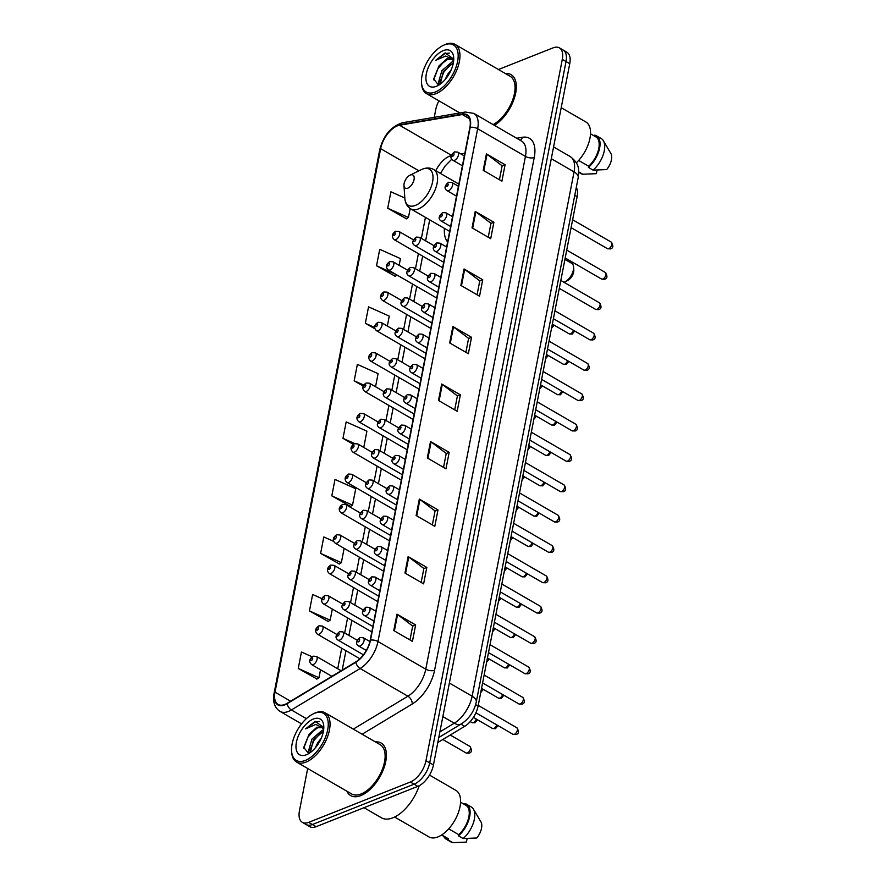 <?xml version="1.0" encoding="UTF-8"?>
<svg xmlns="http://www.w3.org/2000/svg" width="887" height="887" viewBox="0 0 887 887"><rect width="100%" height="100%" fill="white"/><g stroke="black" fill="none" stroke-linecap="round" stroke-linejoin="round"><path stroke-width="1.33" d="M444.409 228.369A33.529 17.518 -59.9 0 0 447.613 241.963M576.295 187.379A18.982 9.912 120.1 0 1 577.104 196.726L478.104 706.063A18.982 9.912 120.1 0 1 464.699 726.32L437.801 742.53M307.678 768.497L299.451 810.851A18.982 9.912 -59.9 0 0 302.345 822.349L309.807 826.673A18.982 9.912 -59.9 0 0 316.127 826.684L417.844 786.348A18.982 9.912 -59.9 0 0 433.444 764.993L569.753 63.698A18.982 9.912 -59.9 0 0 566.86 52.2L563.134 50.038A18.982 9.912 -59.9 0 1 566.028 61.536A18.982 9.912 -59.9 0 0 563.134 50.038L559.398 47.876A18.982 9.912 -59.9 0 0 553.078 47.854L498.45 69.519M302.345 822.349A18.982 9.912 -59.9 0 0 308.654 822.36L410.371 782.024L414.107 784.186A18.982 9.912 -59.9 0 0 429.707 762.831L566.028 61.536L429.707 762.831A18.982 9.912 -59.9 0 1 414.107 784.186L312.39 824.522L414.107 784.186L417.844 786.348M306.082 824.511A18.982 9.912 -59.9 0 0 312.39 824.522A18.982 9.912 -59.9 0 1 306.082 824.511M360.798 795.617A30.358 15.866 -59.9 0 0 383.439 769.362A30.358 15.866 -59.9 0 0 381.122 743.04A30.358 15.866 -59.9 0 0 375.389 741.92A30.358 15.866 -59.9 0 1 381.122 743.04A30.358 15.866 -59.9 0 1 383.439 769.362A30.358 15.866 -59.9 0 1 360.798 795.617A30.358 15.866 -59.9 0 1 350.687 795.595A30.358 15.866 -59.9 0 0 360.798 795.617M494.403 125.333A30.358 15.866 -59.9 0 0 514.26 98.446A30.358 15.866 -59.9 0 0 511.045 74.63A30.358 15.866 -59.9 0 0 505.324 73.499A30.358 15.866 -59.9 0 1 511.045 74.63A30.358 15.866 -59.9 0 1 514.26 98.446A30.358 15.866 -59.9 0 1 494.403 125.333M284.827 704.455A20.246 10.577 120.1 0 1 278.086 704.433A20.246 10.577 120.1 0 1 275.003 692.17L380.645 148.672A20.246 10.577 120.1 0 1 399.538 125.244L462.293 114.523A20.246 10.577 120.1 0 1 466.784 115.188A20.246 10.577 120.1 0 1 469.866 127.462L370.189 640.237A20.246 10.577 120.1 0 1 355.909 661.835L287.177 703.28A20.246 10.577 120.1 0 1 284.827 704.455M284.738 704.888A20.745 10.844 -59.9 0 0 287.144 703.679L355.875 662.245A20.745 10.844 -59.9 0 0 370.522 640.104L470.199 127.329A20.745 10.844 -59.9 0 0 462.437 114.068L399.671 124.79A20.745 10.844 -59.9 0 0 380.323 148.794L274.671 692.303A20.745 10.844 -59.9 0 0 284.738 704.888M404.816 198.012L390.912 191.792L387.719 208.234L406.434 218.779M399.139 265.324L400.447 258.594L379.725 249.325L376.531 265.756L395.247 276.312M312.047 656.757L301.447 652.012L298.254 668.454L316.969 679.01M321.914 598.636L312.634 594.49L309.441 610.921L328.157 621.477M333.634 541.347L323.81 536.957L320.617 553.399L339.344 563.955M331.805 495.866L352.527 505.135L355.72 488.704L334.998 479.435L331.805 495.866L350.52 506.422M346.861 791.182A30.358 15.866 -59.9 0 0 350.687 795.595A30.358 15.866 -59.9 0 1 346.861 791.182M438.932 100.841A18.982 9.912 -59.9 0 0 435.761 109.556L434.253 117.328M410.371 782.024A18.982 9.912 -59.9 0 0 425.971 760.669L562.291 59.374A18.982 9.912 -59.9 0 0 559.398 47.876M464.056 268.961L482.728 279.782L479.534 296.214L460.863 285.403L464.056 268.961A5.056 2.384 -169 0 1 464.655 269.36L461.473 285.758M475.244 211.439L493.904 222.249L490.711 238.681L472.039 227.87L475.244 211.439A5.056 2.384 -169 0 1 475.842 211.838L472.649 228.225M486.42 153.906L505.091 164.727L501.898 181.159L483.227 170.348L486.42 153.906A5.056 2.384 -169 0 1 487.018 154.305L483.836 170.692M430.505 441.549L449.177 452.359L445.984 468.802L427.312 457.98L430.505 441.549A5.056 2.384 -169 0 1 431.104 441.948L427.922 458.335M419.329 499.082L438.001 509.892L434.796 526.324L416.136 515.513L419.329 499.082A5.056 2.384 -169 0 1 419.928 499.47L416.735 515.868M408.142 556.604L426.813 567.414L423.62 583.857L404.949 573.046L408.142 556.604A5.056 2.384 -169 0 1 408.741 557.003L405.559 573.39M396.966 614.137L415.637 624.947L412.433 641.379L393.773 630.568L396.966 614.137A5.056 2.384 -169 0 1 397.564 614.525L394.371 630.923M452.869 326.494L471.54 337.304L468.347 353.747L449.676 342.925L452.869 326.494A5.056 2.384 -169 0 1 453.468 326.893L450.286 343.28M441.693 384.016L460.364 394.837L457.171 411.269L438.5 400.458L441.693 384.016A5.056 2.384 -169 0 1 442.291 384.415L439.109 400.813M387.342 326.028L389.271 316.116L368.548 306.847L365.344 323.289L374.913 328.822M375.545 386.732L378.084 373.649L357.361 364.38L354.168 380.811L363.249 386.078M363.748 447.436L366.908 431.171L346.185 421.902L342.981 438.344L353.303 444.32M460.364 394.837L457.393 396.012M454.709 409.849L457.415 395.912L442.291 384.415M471.54 337.304L468.58 338.479M465.886 352.316L468.602 338.379L453.468 326.893M415.637 624.947L412.666 626.122M409.982 639.959L412.688 626.022L397.564 614.525M426.813 567.414L423.853 568.589M421.159 582.426L423.864 568.489L408.741 557.003M438.001 509.892L435.029 511.067M432.346 524.904L435.051 510.967L419.928 499.47M449.177 452.359L446.216 453.534M443.522 467.371L446.239 453.434L431.104 441.948M505.091 164.727L502.131 165.902M499.436 179.739L502.142 165.802L487.018 154.305M493.904 222.249L490.943 223.424M488.249 237.261L490.966 223.324L475.842 211.838M482.728 279.782L479.756 280.957M477.073 294.794L479.778 280.857L464.655 269.36M342.981 438.344L354.722 443.589M352.527 505.135L350.287 506.577M320.617 553.399L341.351 562.668L339.1 564.099M344.134 548.354L341.351 562.668M309.441 610.921L330.164 620.19L327.924 621.632M332.326 609.059L330.164 620.19M298.254 668.454L318.976 677.723L316.737 679.154M320.529 669.763L318.976 677.723M354.168 380.811L363.759 385.102M365.344 323.289L374.647 327.447M376.531 265.756L396.001 274.471M397.121 275.114L395.014 276.467M387.719 208.234L408.441 217.503L406.202 218.934M410.182 208.523L408.441 217.503M314.475 713.325A27.198 14.214 -59.9 0 0 313.133 713.913A27.198 14.214 -59.9 0 0 291.59 751.123A27.198 14.214 -59.9 0 0 305.316 760.436A27.198 14.214 -59.9 0 0 327.68 729.835A27.198 14.214 -59.9 0 0 314.475 713.325M291.59 751.123L291.668 752.32A28.462 14.868 -59.9 0 0 296.568 762.055A28.462 14.868 -59.9 0 0 306.037 762.077A28.462 14.868 -59.9 0 0 327.27 737.463A28.462 14.868 -59.9 0 0 325.097 712.793A28.462 14.868 -59.9 0 0 315.628 712.771A28.462 14.868 -59.9 0 0 314.22 713.392L313.133 713.913M296.568 762.055L351.64 793.954A28.462 14.868 -59.9 0 0 361.109 793.976A28.462 14.868 -59.9 0 0 382.341 769.362A28.462 14.868 -59.9 0 0 380.168 744.681L325.097 712.793M364.014 807.691L381.454 817.803A34.161 17.851 -59.9 0 0 392.83 817.825A34.161 17.851 -59.9 0 0 419.229 785.705M394.626 817.027L428.975 836.918A26.887 14.048 -59.9 0 0 437.923 836.929A26.887 14.048 -59.9 0 0 457.969 813.689A26.887 14.048 -59.9 0 0 455.918 790.384L429.496 775.083M309.574 753.063L308.554 750.89L311.947 739.082L322.236 730.245L323.644 729.923M323.711 729.325L321.726 727.207M323.822 727.54L315.195 721.319L305.627 728.837L315.761 724.446L322.38 727.684L316.969 727.196L309.086 734.27L317.79 727.673L322.336 727.639M315.24 747.929L317.879 742.508L321.271 738.217M310.273 752.586L313.433 739.935L323.445 731.198M306.425 754.748A20.623 10.777 -59.9 0 0 307.445 754.294A20.623 10.777 -59.9 0 0 323.777 726.087A20.623 10.777 -59.9 0 0 313.366 719.013A20.623 10.777 -59.9 0 0 296.413 742.231A20.623 10.777 -59.9 0 0 306.425 754.748M309.086 734.27L303.742 747.386L308.432 753.274M448.711 828.857L458.712 834.645A18.982 9.912 -59.9 0 0 468.569 818.124A18.982 9.912 -59.9 0 0 465.963 805.341L460.564 802.214M458.712 834.645L458.479 835.842L463.147 838.548L476.762 837.993A12.651 6.608 -59.9 0 0 480.954 821.927L473.436 809.155A20.246 10.577 -59.9 0 0 471.263 806.948L466.595 804.243A20.246 10.577 -59.9 0 0 464.755 803.567L464.566 804.531M463.147 838.548A20.246 10.577 -59.9 0 0 473.436 809.155M458.479 835.842A20.246 10.577 -59.9 0 0 469.312 818.136A20.246 10.577 -59.9 0 0 466.595 804.243M441.549 835.055L446.937 838.182A18.982 9.912 -59.9 0 0 448.378 838.747L441.759 834.922M443.755 836.33A20.246 10.577 -59.9 0 0 446.305 839.279L450.973 841.974A20.246 10.577 -59.9 0 0 452.813 842.65L466.418 842.096L467.116 838.492M452.813 842.65L448.146 839.945L448.378 838.747M446.305 839.279A20.246 10.577 -59.9 0 0 448.146 839.945M305.627 728.837L315.184 721.974L319.564 721.497M303.764 748.229L308 737.097L314.974 728.959M309.885 750.457L313.931 740.534L320.906 732.396M563.877 282.221A10.755 5.621 -59.9 0 0 564.553 281.999A10.755 5.621 -59.9 0 0 565.086 281.756A10.755 5.621 -59.9 0 0 573.601 267.054A10.755 5.621 -59.9 0 0 571.749 263.372L564.919 259.414M410.359 175.016A7.595 3.969 -59.9 0 0 409.982 175.182A7.595 3.969 -59.9 0 0 403.962 185.56A7.595 3.969 -59.9 0 0 407.798 188.166A7.595 3.969 -59.9 0 0 414.041 179.617A7.595 3.969 -59.9 0 0 410.359 175.016M567.414 280.602A7.595 3.969 -59.9 0 0 567.791 280.436A7.595 3.969 -59.9 0 0 573.811 270.058L573.601 267.054M444.409 44.904A27.198 14.214 -59.9 0 0 443.056 45.503A27.198 14.214 -59.9 0 0 421.513 82.702A27.198 14.214 -59.9 0 0 435.251 92.026A27.198 14.214 -59.9 0 0 457.603 61.414A27.198 14.214 -59.9 0 0 444.409 44.904M421.513 82.702L421.602 83.899A28.462 14.868 -59.9 0 0 426.492 93.634A28.462 14.868 -59.9 0 0 435.972 93.656A28.462 14.868 -59.9 0 0 457.193 69.042A28.462 14.868 -59.9 0 0 455.02 44.372A28.462 14.868 -59.9 0 0 445.551 44.35A28.462 14.868 -59.9 0 0 444.143 44.971L443.056 45.503M439.497 84.653L438.477 82.469L441.881 70.661L452.159 61.824L453.567 61.502M453.634 60.904L451.66 58.797M453.745 59.13L445.119 52.91L435.561 60.416L445.684 56.025L452.303 59.263L446.904 58.786L439.01 65.86L447.713 59.252L452.259 59.218M445.163 79.52L447.802 74.098L451.206 69.796M440.196 84.165L443.356 71.514L453.368 62.777M436.349 86.327A20.623 10.777 -59.9 0 0 437.369 85.873A20.623 10.777 -59.9 0 0 453.712 57.666A20.623 10.777 -59.9 0 0 443.3 50.603A20.623 10.777 -59.9 0 0 426.348 73.809A20.623 10.777 -59.9 0 0 436.349 86.327M439.01 65.86L433.676 78.965L438.355 84.853M578.634 160.436L588.646 166.235A18.982 9.912 -59.9 0 0 598.492 149.703A18.982 9.912 -59.9 0 0 595.887 136.92L590.498 133.793M588.646 166.235L588.414 167.432L593.081 170.127L606.686 169.572A12.651 6.608 -59.9 0 0 610.877 153.506L603.36 140.745A20.246 10.577 -59.9 0 0 601.186 138.527L596.519 135.822A20.246 10.577 -59.9 0 0 594.678 135.146L594.501 136.11M593.081 170.127A20.246 10.577 -59.9 0 0 603.36 140.745M588.414 167.432A20.246 10.577 -59.9 0 0 599.246 149.715A20.246 10.577 -59.9 0 0 596.519 135.822M576.317 162.82A26.887 14.048 -59.9 0 0 585.852 121.962L561.205 107.693M493.117 124.59A28.462 14.868 -59.9 0 0 512.797 99.521A28.462 14.868 -59.9 0 0 510.103 76.271L455.02 44.372M578.701 172.289L580.896 173.564A20.246 10.577 -59.9 0 0 582.737 174.229L596.352 173.675L597.051 170.071M582.737 174.229L578.69 171.89M435.561 60.416L445.119 53.553L449.487 53.076M433.688 79.808L437.934 68.676L444.897 60.549M439.819 82.047L443.855 72.113L450.829 63.975M460.952 724.147L464.699 726.32M475.62 704.633L478.104 706.063M574.743 195.351L577.104 196.726M433.444 764.993L425.971 760.669M316.127 826.684L308.654 822.36M569.753 63.698L562.291 59.374M439.874 731.897L454.277 723.215L442.846 716.596M476.286 701.905A12.651 5.954 -169 0 0 472.139 696.217L574.055 171.89A25.302 13.216 -59.9 0 0 570.197 156.555C580.519 164.55 578.668 170.271 578.202 177.588L476.286 701.905C474.179 711.33 469.245 718.647 461.462 723.836A12.651 7.828 -121.1 0 1 454.277 723.215A25.302 13.216 -59.9 0 0 472.139 696.217L449.365 683.034M578.202 177.588A12.651 5.954 -169 0 0 574.055 171.89L551.293 158.706M451.306 155.613A20.246 10.577 -59.9 0 0 449.565 156.156A20.246 10.577 -59.9 0 0 435.761 170.725M275.003 692.17L290.603 701.207M470.199 127.329A6.331 2.971 11 0 1 477.661 128.737L377.984 641.523A25.302 13.216 120.1 0 1 360.122 668.521L291.391 709.955A25.302 13.216 120.1 0 1 288.452 711.429A25.302 13.216 120.1 0 1 280.037 711.407L301.569 723.881M287.144 703.679A6.331 3.914 -121.1 0 0 291.391 709.955L306.392 718.647M355.875 662.245A6.331 3.914 -121.1 0 0 360.122 668.521L407.909 696.206A25.302 13.216 -59.9 0 0 425.771 669.197L377.984 641.523A6.331 2.971 -169 0 0 370.522 640.104M473.802 113.403A25.302 13.216 120.1 0 1 477.661 128.737L525.448 156.422A25.302 13.216 -59.9 0 0 521.589 141.088L473.802 113.403L465.353 112.028L402.598 122.739C391.145 126.331 383.528 135.323 379.747 149.726L274.105 693.224A6.331 2.971 11 0 1 274.671 692.303M462.437 114.068A6.331 4.945 -99.7 0 1 465.353 112.028M399.671 124.79A6.331 4.945 -99.7 0 1 402.598 122.739M380.323 148.794A6.331 2.971 -169 0 0 379.747 149.726M516.711 138.25L522.41 137.285A31.633 16.52 120.1 0 1 534.251 157.487L434.575 670.262A31.633 16.52 120.1 0 1 412.244 704.012L362.129 734.236M353.303 729.125L407.909 696.206A6.331 3.914 58.9 0 1 412.244 704.012M434.575 670.262A6.331 2.971 -169 0 1 425.771 669.197L525.448 156.422A6.331 2.971 -169 0 0 534.251 157.487M520.214 140.279A6.331 4.945 80.3 0 0 522.41 137.285M462.293 114.523L469.589 118.758M399.538 125.244L451.405 155.28M464.843 153.296L460.93 153.961M380.645 148.672L418.919 170.825M425.45 217.382L421.369 238.392M418.398 253.671L415.471 268.739M412.499 284.017L409.572 299.096M406.601 314.375L403.663 329.454M400.702 344.721L397.764 359.8M394.793 375.079L391.866 390.158M388.894 405.437L385.967 420.505M382.996 435.783L380.068 450.862M377.097 466.141L374.17 481.209M371.198 496.487L368.271 511.566M365.3 526.845L362.362 541.924M359.401 557.191L356.463 572.27M353.503 587.549L350.565 602.628M347.593 617.895L344.666 632.974M341.695 648.253L337.714 668.754M422.434 169.162A20.922 10.932 -59.9 0 0 421.403 169.617L422.644 169.073C426.658 167.521 430.306 167.654 433.621 169.484A22.774 11.897 -59.9 0 1 435.362 189.23A22.774 11.897 -59.9 0 1 418.376 208.922A22.774 11.897 -59.9 0 1 410.803 208.9C407.2 206.682 405.204 203.134 404.827 198.233A20.922 10.932 -59.9 0 0 415.393 205.407A20.922 10.932 -59.9 0 0 432.59 181.857A20.922 10.932 -59.9 0 0 422.434 169.162M467.36 752.974A3.792 1.985 -59.9 0 0 470.188 749.692A3.792 1.985 -59.9 0 0 469.899 746.399C472.217 750.147 471.939 752.398 469.057 753.174L466.096 752.974A3.792 1.985 -59.9 0 0 467.36 752.974M341.14 670.738L316.36 656.38A4.745 2.484 120.1 0 1 316.714 660.493A4.745 2.484 120.1 0 1 313.178 664.596A4.745 2.484 120.1 0 1 311.603 664.596L331.871 676.326M311.381 660.505A1.586 0.832 -59.9 0 0 312.679 658.731A1.586 0.832 -59.9 0 0 311.914 657.766A1.586 0.832 -59.9 0 0 310.616 659.54A1.586 0.832 -59.9 0 0 311.381 660.505M477.428 719.734L474.955 722.827L471.995 722.617A3.792 1.985 -59.9 0 0 473.259 722.617A3.792 1.985 -59.9 0 0 476.197 719.024M336.738 634.416L322.258 626.034A4.745 2.484 120.1 0 1 322.613 630.136A4.745 2.484 120.1 0 1 319.076 634.238A4.745 2.484 120.1 0 1 317.502 634.238L359.878 658.775M317.28 630.147A1.586 0.832 -59.9 0 0 318.577 628.373A1.586 0.832 -59.9 0 0 317.812 627.408A1.586 0.832 -59.9 0 0 316.515 629.193A1.586 0.832 -59.9 0 0 317.28 630.147M481.109 690.607A3.792 1.985 -59.9 0 0 482.107 688.667M342.637 604.069L328.157 595.676A4.745 2.484 120.1 0 1 328.523 599.789A4.745 2.484 120.1 0 1 324.975 603.892A4.745 2.484 120.1 0 1 323.4 603.892L371.808 631.921M323.178 599.8A1.586 0.832 -59.9 0 0 324.476 598.015A1.586 0.832 -59.9 0 0 323.711 597.062A1.586 0.832 -59.9 0 0 322.413 598.836A1.586 0.832 -59.9 0 0 323.178 599.8M487.007 660.25A3.792 1.985 -59.9 0 0 488.005 658.32M348.536 573.712L334.055 565.318A4.745 2.484 120.1 0 1 334.421 569.432A4.745 2.484 120.1 0 1 330.884 573.534A4.745 2.484 120.1 0 1 329.299 573.534L377.707 601.574M329.077 569.443A1.586 0.832 -59.9 0 0 330.374 567.669A1.586 0.832 -59.9 0 0 329.609 566.704A1.586 0.832 -59.9 0 0 328.312 568.489A1.586 0.832 -59.9 0 0 329.077 569.443M492.906 629.892A3.792 1.985 -59.9 0 0 493.904 627.963M354.434 543.354L339.954 534.972A4.745 2.484 120.1 0 1 340.32 539.085A4.745 2.484 120.1 0 1 336.783 543.188A4.745 2.484 120.1 0 1 335.197 543.177L383.605 571.217M334.976 539.096A1.586 0.832 -59.9 0 0 336.273 537.311A1.586 0.832 -59.9 0 0 335.508 536.358A1.586 0.832 -59.9 0 0 334.211 538.132A1.586 0.832 -59.9 0 0 334.976 539.096M498.804 599.545A3.792 1.985 -59.9 0 0 499.802 597.616M360.344 513.008L345.852 504.614A4.745 2.484 120.1 0 1 346.218 508.728A4.745 2.484 120.1 0 1 342.681 512.83A4.745 2.484 120.1 0 1 341.096 512.83L389.515 540.859M340.874 508.739A1.586 0.832 -59.9 0 0 342.182 506.965A1.586 0.832 -59.9 0 0 341.406 506A1.586 0.832 -59.9 0 0 340.109 507.785A1.586 0.832 -59.9 0 0 340.874 508.739M504.703 569.188A3.792 1.985 -59.9 0 0 505.701 567.259M366.242 482.65L351.751 474.268A4.745 2.484 120.1 0 1 352.117 478.381A4.745 2.484 120.1 0 1 348.58 482.484A4.745 2.484 120.1 0 1 347.005 482.473L395.414 510.513M346.773 478.392A1.586 0.832 -59.9 0 0 348.081 476.607A1.586 0.832 -59.9 0 0 347.316 475.654A1.586 0.832 -59.9 0 0 346.008 477.428A1.586 0.832 -59.9 0 0 346.773 478.392M510.602 538.841A3.792 1.985 -59.9 0 0 511.599 536.901M372.141 452.303L357.661 443.91A4.745 2.484 120.1 0 1 358.015 448.024A4.745 2.484 120.1 0 1 354.478 452.126A4.745 2.484 120.1 0 1 352.904 452.126L401.312 480.155M352.682 448.035A1.586 0.832 -59.9 0 0 353.98 446.261A1.586 0.832 -59.9 0 0 353.214 445.296A1.586 0.832 -59.9 0 0 351.906 447.081A1.586 0.832 -59.9 0 0 352.682 448.035M516.511 508.484A3.792 1.985 -59.9 0 0 517.498 506.555M378.039 421.946L363.559 413.564A4.745 2.484 120.1 0 1 363.914 417.666A4.745 2.484 120.1 0 1 360.377 421.768A4.745 2.484 120.1 0 1 358.803 421.768L407.211 449.809M358.581 417.688A1.586 0.832 -59.9 0 0 359.878 415.903A1.586 0.832 -59.9 0 0 359.113 414.939A1.586 0.832 -59.9 0 0 357.816 416.724A1.586 0.832 -59.9 0 0 358.581 417.688M522.41 478.137A3.792 1.985 -59.9 0 0 523.397 476.197M383.938 391.599L369.458 383.206A4.745 2.484 120.1 0 1 369.812 387.32A4.745 2.484 120.1 0 1 366.276 391.422A4.745 2.484 120.1 0 1 364.701 391.422L413.109 419.451M364.479 387.331A1.586 0.832 -59.9 0 0 365.777 385.546A1.586 0.832 -59.9 0 0 365.012 384.592A1.586 0.832 -59.9 0 0 363.714 386.366A1.586 0.832 -59.9 0 0 364.479 387.331M528.308 447.78A3.792 1.985 -59.9 0 0 529.306 445.851M389.837 361.242L375.356 352.849A4.745 2.484 120.1 0 1 375.722 356.962A4.745 2.484 120.1 0 1 372.174 361.064A4.745 2.484 120.1 0 1 370.6 361.064L419.008 389.105M370.378 356.973A1.586 0.832 -59.9 0 0 371.675 355.199A1.586 0.832 -59.9 0 0 370.91 354.235A1.586 0.832 -59.9 0 0 369.613 356.02A1.586 0.832 -59.9 0 0 370.378 356.973M534.207 417.422A3.792 1.985 -59.9 0 0 535.205 415.493M395.735 330.884L381.255 322.502A4.745 2.484 120.1 0 1 381.621 326.616A4.745 2.484 120.1 0 1 378.084 330.718A4.745 2.484 120.1 0 1 376.498 330.707L424.906 358.747M376.276 326.627A1.586 0.832 -59.9 0 0 377.574 324.842A1.586 0.832 -59.9 0 0 376.809 323.888A1.586 0.832 -59.9 0 0 375.511 325.662A1.586 0.832 -59.9 0 0 376.276 326.627M540.105 387.076A3.792 1.985 -59.9 0 0 541.103 385.146M401.634 300.538L387.153 292.145A4.745 2.484 120.1 0 1 387.519 296.258A4.745 2.484 120.1 0 1 383.982 300.36A4.745 2.484 120.1 0 1 382.397 300.36L430.805 328.401M382.175 296.269A1.586 0.832 -59.9 0 0 383.483 294.495A1.586 0.832 -59.9 0 0 382.707 293.53A1.586 0.832 -59.9 0 0 381.41 295.316A1.586 0.832 -59.9 0 0 382.175 296.269M546.004 356.718A3.792 1.985 -59.9 0 0 547.002 354.789M407.543 270.18L393.052 261.798A4.745 2.484 120.1 0 1 393.418 265.912A4.745 2.484 120.1 0 1 389.881 270.014A4.745 2.484 120.1 0 1 388.295 270.003L436.714 298.043M388.074 265.923A1.586 0.832 -59.9 0 0 389.382 264.138A1.586 0.832 -59.9 0 0 388.606 263.184A1.586 0.832 -59.9 0 0 387.309 264.958A1.586 0.832 -59.9 0 0 388.074 265.923M551.902 326.372A3.792 1.985 -59.9 0 0 552.9 324.442M413.442 239.834L398.95 231.44A4.745 2.484 120.1 0 1 399.316 235.554A4.745 2.484 120.1 0 1 395.779 239.656A4.745 2.484 120.1 0 1 394.205 239.656L442.613 267.686M393.983 235.565A1.586 0.832 -59.9 0 0 395.28 233.791A1.586 0.832 -59.9 0 0 394.515 232.826A1.586 0.832 -59.9 0 0 393.207 234.611A1.586 0.832 -59.9 0 0 393.983 235.565M497.962 725.588L495.489 728.682L492.529 728.482A3.792 1.985 -59.9 0 0 493.793 728.482A3.792 1.985 -59.9 0 0 496.742 724.89M339.61 640.104A4.745 2.484 120.1 0 1 338.036 640.104C334.931 638.019 335.419 635.214 339.51 631.688L342.792 631.888A4.745 2.484 120.1 0 1 343.158 636.001A4.745 2.484 120.1 0 1 339.61 640.104M338.346 633.274A1.586 0.832 -59.9 0 0 337.049 635.059A1.586 0.832 -59.9 0 0 337.814 636.012A1.586 0.832 -59.9 0 0 339.111 634.238A1.586 0.832 -59.9 0 0 338.346 633.274M503.86 695.242L501.388 698.335L498.427 698.124A3.792 1.985 -59.9 0 0 499.691 698.124A3.792 1.985 -59.9 0 0 502.641 694.532M345.52 609.757A4.745 2.484 120.1 0 1 343.934 609.746C340.83 607.673 341.318 604.867 345.409 601.331L348.691 601.541A4.745 2.484 120.1 0 1 349.057 605.655A4.745 2.484 120.1 0 1 345.52 609.757M344.245 602.916A1.586 0.832 -59.9 0 0 342.947 604.701A1.586 0.832 -59.9 0 0 343.712 605.666A1.586 0.832 -59.9 0 0 345.01 603.881A1.586 0.832 -59.9 0 0 344.245 602.916M509.759 664.884L507.297 667.978L504.326 667.778A3.792 1.985 -59.9 0 0 505.59 667.778A3.792 1.985 -59.9 0 0 508.539 664.175M351.418 579.399A4.745 2.484 120.1 0 1 349.833 579.399C346.728 577.315 347.216 574.51 351.319 570.984L354.589 571.184A4.745 2.484 120.1 0 1 354.955 575.297A4.745 2.484 120.1 0 1 351.418 579.399M350.143 572.57A1.586 0.832 -59.9 0 0 348.846 574.344A1.586 0.832 -59.9 0 0 349.611 575.308A1.586 0.832 -59.9 0 0 350.908 573.523A1.586 0.832 -59.9 0 0 350.143 572.57M515.657 634.538L513.196 637.62L510.236 637.42A3.792 1.985 -59.9 0 0 511.489 637.42A3.792 1.985 -59.9 0 0 514.438 633.828M357.317 549.042A4.745 2.484 120.1 0 1 355.731 549.042C352.627 546.969 353.126 544.163 357.217 540.626L360.488 540.837A4.745 2.484 120.1 0 1 360.854 544.94A4.745 2.484 120.1 0 1 357.317 549.042M356.042 542.212A1.586 0.832 -59.9 0 0 354.745 543.997A1.586 0.832 -59.9 0 0 355.51 544.951A1.586 0.832 -59.9 0 0 356.818 543.177A1.586 0.832 -59.9 0 0 356.042 542.212M521.556 604.18L519.095 607.273L516.134 607.074A3.792 1.985 -59.9 0 0 517.398 607.074A3.792 1.985 -59.9 0 0 520.336 603.47M363.215 518.695A4.745 2.484 120.1 0 1 361.641 518.684C358.525 516.611 359.024 513.806 363.116 510.28L366.386 510.48A4.745 2.484 120.1 0 1 366.752 514.593A4.745 2.484 120.1 0 1 363.215 518.695M361.951 511.866A1.586 0.832 -59.9 0 0 360.643 513.64A1.586 0.832 -59.9 0 0 361.408 514.604A1.586 0.832 -59.9 0 0 362.716 512.819A1.586 0.832 -59.9 0 0 361.951 511.866M527.455 573.834L524.993 576.916L522.033 576.716A3.792 1.985 -59.9 0 0 523.297 576.716A3.792 1.985 -59.9 0 0 526.235 573.124M369.114 488.338A4.745 2.484 120.1 0 1 367.54 488.338C364.424 486.253 364.923 483.448 369.014 479.922L372.296 480.122A4.745 2.484 120.1 0 1 372.651 484.235A4.745 2.484 120.1 0 1 369.114 488.338M367.85 481.508A1.586 0.832 -59.9 0 0 366.542 483.293A1.586 0.832 -59.9 0 0 367.318 484.247A1.586 0.832 -59.9 0 0 368.615 482.473A1.586 0.832 -59.9 0 0 367.85 481.508M533.364 543.476L530.892 546.569L527.931 546.359A3.792 1.985 -59.9 0 0 529.195 546.37A3.792 1.985 -59.9 0 0 532.133 542.766M375.013 457.991A4.745 2.484 120.1 0 1 373.438 457.98C370.322 455.907 370.821 453.102 374.913 449.565L378.195 449.776A4.745 2.484 120.1 0 1 378.549 453.889A4.745 2.484 120.1 0 1 375.013 457.991M373.749 451.161A1.586 0.832 -59.9 0 0 372.451 452.935A1.586 0.832 -59.9 0 0 373.216 453.9A1.586 0.832 -59.9 0 0 374.514 452.115A1.586 0.832 -59.9 0 0 373.749 451.161M539.263 513.118L536.79 516.212L533.83 516.012A3.792 1.985 -59.9 0 0 535.094 516.012A3.792 1.985 -59.9 0 0 538.032 512.42M380.911 427.634A4.745 2.484 120.1 0 1 379.337 427.634C376.232 425.549 376.72 422.744 380.811 419.218L384.093 419.418A4.745 2.484 120.1 0 1 384.448 423.531A4.745 2.484 120.1 0 1 380.911 427.634M379.647 420.804A1.586 0.832 -59.9 0 0 378.35 422.589A1.586 0.832 -59.9 0 0 379.115 423.542A1.586 0.832 -59.9 0 0 380.412 421.768A1.586 0.832 -59.9 0 0 379.647 420.804M545.161 482.772L542.689 485.865L539.728 485.655A3.792 1.985 -59.9 0 0 540.992 485.666A3.792 1.985 -59.9 0 0 543.942 482.062M386.81 397.287A4.745 2.484 120.1 0 1 385.235 397.276C382.131 395.203 382.619 392.398 386.71 388.861L389.992 389.071A4.745 2.484 120.1 0 1 390.358 393.185A4.745 2.484 120.1 0 1 386.81 397.287M385.546 390.457A1.586 0.832 -59.9 0 0 384.248 392.231A1.586 0.832 -59.9 0 0 385.013 393.196A1.586 0.832 -59.9 0 0 386.311 391.411A1.586 0.832 -59.9 0 0 385.546 390.457M551.06 452.414L548.587 455.508L545.627 455.308A3.792 1.985 -59.9 0 0 546.891 455.308A3.792 1.985 -59.9 0 0 549.84 451.705M392.719 366.93A4.745 2.484 120.1 0 1 391.134 366.93C388.029 364.845 388.517 362.04 392.608 358.514L395.89 358.714A4.745 2.484 120.1 0 1 396.256 362.827A4.745 2.484 120.1 0 1 392.719 366.93M391.444 360.1A1.586 0.832 -59.9 0 0 390.147 361.874A1.586 0.832 -59.9 0 0 390.912 362.838A1.586 0.832 -59.9 0 0 392.209 361.064A1.586 0.832 -59.9 0 0 391.444 360.1M556.958 422.068L554.497 425.15L551.526 424.951A3.792 1.985 -59.9 0 0 552.789 424.951A3.792 1.985 -59.9 0 0 555.739 421.358M398.618 336.572A4.745 2.484 120.1 0 1 397.032 336.572C393.928 334.499 394.416 331.694 398.518 328.157L401.789 328.367A4.745 2.484 120.1 0 1 402.155 332.47A4.745 2.484 120.1 0 1 398.618 336.572M397.343 329.742A1.586 0.832 -59.9 0 0 396.045 331.527A1.586 0.832 -59.9 0 0 396.811 332.481A1.586 0.832 -59.9 0 0 398.108 330.707A1.586 0.832 -59.9 0 0 397.343 329.742M562.857 391.71L560.396 394.804L557.435 394.604A3.792 1.985 -59.9 0 0 558.699 394.604A3.792 1.985 -59.9 0 0 561.637 391.001M404.516 306.226A4.745 2.484 120.1 0 1 402.931 306.226C399.826 304.141 400.325 301.336 404.417 297.81L407.687 298.01A4.745 2.484 120.1 0 1 408.053 302.123A4.745 2.484 120.1 0 1 404.516 306.226M403.241 299.396A1.586 0.832 -59.9 0 0 401.944 301.17A1.586 0.832 -59.9 0 0 402.709 302.134A1.586 0.832 -59.9 0 0 404.017 300.349A1.586 0.832 -59.9 0 0 403.241 299.396M568.755 361.364L566.294 364.446L563.334 364.247A3.792 1.985 -59.9 0 0 564.598 364.247A3.792 1.985 -59.9 0 0 567.536 360.654M410.415 275.868A4.745 2.484 120.1 0 1 408.84 275.868C405.725 273.784 406.224 270.978 410.315 267.453L413.586 267.652A4.745 2.484 120.1 0 1 413.952 271.766A4.745 2.484 120.1 0 1 410.415 275.868M409.151 269.038A1.586 0.832 -59.9 0 0 407.843 270.823A1.586 0.832 -59.9 0 0 408.619 271.777A1.586 0.832 -59.9 0 0 409.916 270.003A1.586 0.832 -59.9 0 0 409.151 269.038M574.654 331.006L572.193 334.1L569.232 333.889A3.792 1.985 -59.9 0 0 570.496 333.9A3.792 1.985 -59.9 0 0 573.434 330.297M416.313 245.522A4.745 2.484 120.1 0 1 414.739 245.511C411.623 243.437 412.122 240.632 416.214 237.095L419.496 237.306A4.745 2.484 120.1 0 1 419.85 241.419A4.745 2.484 120.1 0 1 416.313 245.522M415.049 238.692A1.586 0.832 -59.9 0 0 413.741 240.466A1.586 0.832 -59.9 0 0 414.517 241.43A1.586 0.832 -59.9 0 0 415.815 239.645A1.586 0.832 -59.9 0 0 415.049 238.692M516.866 727.772C519.194 731.52 518.906 733.771 516.023 734.547L513.063 734.336A3.792 1.985 -59.9 0 0 514.327 734.347A3.792 1.985 -59.9 0 0 517.154 731.065A3.792 1.985 -59.9 0 0 516.866 727.772L478.226 705.398M360.155 645.969A4.745 2.484 120.1 0 1 358.57 645.958C355.465 643.884 355.953 641.079 360.044 637.542L363.326 637.753A4.745 2.484 120.1 0 1 363.692 641.866A4.745 2.484 120.1 0 1 360.155 645.969M358.88 639.139A1.586 0.832 -59.9 0 0 357.583 640.913A1.586 0.832 -59.9 0 0 358.348 641.878A1.586 0.832 -59.9 0 0 359.645 640.092A1.586 0.832 -59.9 0 0 358.88 639.139M522.776 697.415C525.093 701.162 524.816 703.424 521.933 704.189L518.962 703.99A3.792 1.985 -59.9 0 0 520.225 703.99A3.792 1.985 -59.9 0 0 523.064 700.708A3.792 1.985 -59.9 0 0 522.776 697.415L484.136 675.04M366.054 615.611A4.745 2.484 120.1 0 1 364.468 615.611C361.364 613.527 361.852 610.722 365.954 607.196L369.225 607.395A4.745 2.484 120.1 0 1 369.591 611.509A4.745 2.484 120.1 0 1 366.054 615.611M364.779 608.781A1.586 0.832 -59.9 0 0 363.482 610.566A1.586 0.832 -59.9 0 0 364.247 611.52A1.586 0.832 -59.9 0 0 365.544 609.746A1.586 0.832 -59.9 0 0 364.779 608.781M528.674 667.068C530.991 670.805 530.714 673.067 527.832 673.843L524.871 673.632A3.792 1.985 -59.9 0 0 526.124 673.643A3.792 1.985 -59.9 0 0 528.962 670.361A3.792 1.985 -59.9 0 0 528.674 667.068L490.034 644.694M371.952 585.265A4.745 2.484 120.1 0 1 370.367 585.254C367.262 583.18 367.75 580.375 371.853 576.838L375.123 577.049A4.745 2.484 120.1 0 1 375.489 581.162A4.745 2.484 120.1 0 1 371.952 585.265M370.677 578.435A1.586 0.832 -59.9 0 0 369.38 580.209A1.586 0.832 -59.9 0 0 370.145 581.173A1.586 0.832 -59.9 0 0 371.453 579.388A1.586 0.832 -59.9 0 0 370.677 578.435M534.573 636.711C536.89 640.458 536.613 642.72 533.73 643.485L530.77 643.286A3.792 1.985 -59.9 0 0 532.034 643.286A3.792 1.985 -59.9 0 0 534.861 640.004A3.792 1.985 -59.9 0 0 534.573 636.711L495.933 614.336M377.851 554.907A4.745 2.484 120.1 0 1 376.276 554.907C373.161 552.823 373.66 550.018 377.751 546.492L381.022 546.691A4.745 2.484 120.1 0 1 381.388 550.805A4.745 2.484 120.1 0 1 377.851 554.907M376.576 548.077A1.586 0.832 -59.9 0 0 375.279 549.862A1.586 0.832 -59.9 0 0 376.044 550.816A1.586 0.832 -59.9 0 0 377.352 549.042A1.586 0.832 -59.9 0 0 376.576 548.077M540.471 606.364C542.789 610.101 542.511 612.363 539.629 613.139L536.668 612.928A3.792 1.985 -59.9 0 0 537.932 612.928A3.792 1.985 -59.9 0 0 540.76 609.646A3.792 1.985 -59.9 0 0 540.471 606.364L501.831 583.979M383.749 524.55A4.745 2.484 120.1 0 1 382.175 524.55C379.059 522.476 379.558 519.671 383.65 516.134L386.932 516.345A4.745 2.484 120.1 0 1 387.286 520.447A4.745 2.484 120.1 0 1 383.749 524.55M382.485 517.72A1.586 0.832 -59.9 0 0 381.177 519.505A1.586 0.832 -59.9 0 0 381.953 520.469A1.586 0.832 -59.9 0 0 383.251 518.684A1.586 0.832 -59.9 0 0 382.485 517.72M546.37 576.007C548.687 579.754 548.41 582.005 545.527 582.781L542.567 582.582A3.792 1.985 -59.9 0 0 543.831 582.582A3.792 1.985 -59.9 0 0 546.658 579.3A3.792 1.985 -59.9 0 0 546.37 576.007L507.73 553.632M389.648 494.203A4.745 2.484 120.1 0 1 388.074 494.203C384.958 492.119 385.457 489.314 389.548 485.788L392.83 485.987A4.745 2.484 120.1 0 1 393.185 490.101A4.745 2.484 120.1 0 1 389.648 494.203M388.384 487.373A1.586 0.832 -59.9 0 0 387.087 489.147A1.586 0.832 -59.9 0 0 387.852 490.112A1.586 0.832 -59.9 0 0 389.149 488.327A1.586 0.832 -59.9 0 0 388.384 487.373M552.268 545.66C554.597 549.397 554.308 551.659 551.426 552.424L548.465 552.224A3.792 1.985 -59.9 0 0 549.729 552.224A3.792 1.985 -59.9 0 0 552.557 548.942A3.792 1.985 -59.9 0 0 552.268 545.66L513.628 523.275M395.547 463.846A4.745 2.484 120.1 0 1 393.972 463.846C390.868 461.761 391.355 458.956 395.447 455.43L398.729 455.63A4.745 2.484 120.1 0 1 399.083 459.743A4.745 2.484 120.1 0 1 395.547 463.846M394.283 457.016A1.586 0.832 -59.9 0 0 392.985 458.801A1.586 0.832 -59.9 0 0 393.75 459.754A1.586 0.832 -59.9 0 0 395.048 457.98A1.586 0.832 -59.9 0 0 394.283 457.016M558.167 515.303C560.495 519.05 560.207 521.301 557.324 522.077L554.364 521.866A3.792 1.985 -59.9 0 0 555.628 521.878A3.792 1.985 -59.9 0 0 558.455 518.596A3.792 1.985 -59.9 0 0 558.167 515.303L519.527 492.928M401.445 433.499A4.745 2.484 120.1 0 1 399.871 433.488C396.766 431.415 397.254 428.609 401.345 425.073L404.627 425.283A4.745 2.484 120.1 0 1 404.993 429.397A4.745 2.484 120.1 0 1 401.445 433.499M400.181 426.669A1.586 0.832 -59.9 0 0 398.884 428.443A1.586 0.832 -59.9 0 0 399.649 429.408A1.586 0.832 -59.9 0 0 400.946 427.623A1.586 0.832 -59.9 0 0 400.181 426.669M564.065 484.945C566.394 488.693 566.117 490.954 563.223 491.72L560.262 491.52A3.792 1.985 -59.9 0 0 561.526 491.52A3.792 1.985 -59.9 0 0 564.365 488.238A3.792 1.985 -59.9 0 0 564.065 484.945L525.426 462.57M407.355 403.142A4.745 2.484 120.1 0 1 405.769 403.142C402.665 401.057 403.153 398.252 407.244 394.726L410.526 394.926A4.745 2.484 120.1 0 1 410.892 399.039A4.745 2.484 120.1 0 1 407.355 403.142M406.08 396.312A1.586 0.832 -59.9 0 0 404.782 398.097A1.586 0.832 -59.9 0 0 405.547 399.05A1.586 0.832 -59.9 0 0 406.845 397.276A1.586 0.832 -59.9 0 0 406.08 396.312M569.975 454.599C572.292 458.346 572.015 460.597 569.132 461.373L566.161 461.162A3.792 1.985 -59.9 0 0 567.425 461.173A3.792 1.985 -59.9 0 0 570.263 457.892A3.792 1.985 -59.9 0 0 569.975 454.599L531.335 432.224M413.253 372.795A4.745 2.484 120.1 0 1 411.668 372.784C408.563 370.711 409.051 367.905 413.154 364.369L416.424 364.579A4.745 2.484 120.1 0 1 416.79 368.693A4.745 2.484 120.1 0 1 413.253 372.795M411.978 365.965A1.586 0.832 -59.9 0 0 410.681 367.739A1.586 0.832 -59.9 0 0 411.446 368.704A1.586 0.832 -59.9 0 0 412.743 366.919A1.586 0.832 -59.9 0 0 411.978 365.965M575.874 424.241C578.191 427.989 577.914 430.25 575.031 431.015L572.071 430.816A3.792 1.985 -59.9 0 0 573.335 430.816A3.792 1.985 -59.9 0 0 576.162 427.534A3.792 1.985 -59.9 0 0 575.874 424.241L537.234 401.866M419.152 342.437A4.745 2.484 120.1 0 1 417.566 342.437C414.462 340.353 414.961 337.548 419.052 334.022L422.323 334.222A4.745 2.484 120.1 0 1 422.689 338.335A4.745 2.484 120.1 0 1 419.152 342.437M417.877 335.608A1.586 0.832 -59.9 0 0 416.58 337.393A1.586 0.832 -59.9 0 0 417.345 338.346A1.586 0.832 -59.9 0 0 418.653 336.572A1.586 0.832 -59.9 0 0 417.877 335.608M581.772 393.895C584.089 397.631 583.812 399.893 580.93 400.669L577.969 400.458A3.792 1.985 -59.9 0 0 579.233 400.458A3.792 1.985 -59.9 0 0 582.06 397.176A3.792 1.985 -59.9 0 0 581.772 393.895L543.132 371.509M425.05 312.091A4.745 2.484 120.1 0 1 423.476 312.08C420.36 310.007 420.859 307.201 424.951 303.664L428.221 303.875A4.745 2.484 120.1 0 1 428.587 307.977A4.745 2.484 120.1 0 1 425.05 312.091M423.786 305.25A1.586 0.832 -59.9 0 0 422.478 307.035A1.586 0.832 -59.9 0 0 423.254 308A1.586 0.832 -59.9 0 0 424.551 306.215A1.586 0.832 -59.9 0 0 423.786 305.25M587.671 363.537C589.988 367.285 589.711 369.535 586.828 370.311L583.868 370.112A3.792 1.985 -59.9 0 0 585.132 370.112A3.792 1.985 -59.9 0 0 587.959 366.83A3.792 1.985 -59.9 0 0 587.671 363.537L549.031 341.162M430.949 281.733A4.745 2.484 120.1 0 1 429.375 281.733C426.259 279.649 426.758 276.844 430.849 273.318L434.131 273.518A4.745 2.484 120.1 0 1 434.486 277.631A4.745 2.484 120.1 0 1 430.949 281.733M429.685 274.903A1.586 0.832 -59.9 0 0 428.377 276.677A1.586 0.832 -59.9 0 0 429.153 277.642A1.586 0.832 -59.9 0 0 430.45 275.857A1.586 0.832 -59.9 0 0 429.685 274.903M593.569 333.19C595.887 336.927 595.609 339.189 592.727 339.954L589.766 339.754A3.792 1.985 -59.9 0 0 591.03 339.754A3.792 1.985 -59.9 0 0 593.858 336.472A3.792 1.985 -59.9 0 0 593.569 333.19L554.929 310.805M436.847 251.376A4.745 2.484 120.1 0 1 435.273 251.376C432.157 249.302 432.656 246.497 436.748 242.96L440.03 243.16A4.745 2.484 120.1 0 1 440.384 247.273A4.745 2.484 120.1 0 1 436.847 251.376M435.584 244.546A1.586 0.832 -59.9 0 0 434.286 246.331A1.586 0.832 -59.9 0 0 435.051 247.285A1.586 0.832 -59.9 0 0 436.349 245.511A1.586 0.832 -59.9 0 0 435.584 244.546M599.468 302.833C601.796 306.58 601.508 308.831 598.625 309.607L595.665 309.408A3.792 1.985 -59.9 0 0 596.929 309.408A3.792 1.985 -59.9 0 0 599.756 306.126A3.792 1.985 -59.9 0 0 599.468 302.833L560.828 280.458M442.746 221.029A4.745 2.484 120.1 0 1 441.172 221.018C438.067 218.945 438.555 216.14 442.646 212.603L445.928 212.813A4.745 2.484 120.1 0 1 446.283 216.927A4.745 2.484 120.1 0 1 442.746 221.029M441.482 214.199A1.586 0.832 -59.9 0 0 440.185 215.973A1.586 0.832 -59.9 0 0 440.95 216.938A1.586 0.832 -59.9 0 0 442.247 215.153A1.586 0.832 -59.9 0 0 441.482 214.199M605.366 272.486C607.695 276.223 607.407 278.485 604.524 279.25L601.563 279.05A3.792 1.985 -59.9 0 0 602.827 279.05A3.792 1.985 -59.9 0 0 605.655 275.768A3.792 1.985 -59.9 0 0 605.366 272.486L566.726 250.101M448.645 190.672A4.745 2.484 120.1 0 1 447.07 190.672C443.966 188.587 444.454 185.782 448.545 182.256L451.827 182.456A4.745 2.484 120.1 0 1 452.193 186.569A4.745 2.484 120.1 0 1 448.645 190.672M447.381 183.842A1.586 0.832 -59.9 0 0 446.083 185.627A1.586 0.832 -59.9 0 0 446.848 186.58A1.586 0.832 -59.9 0 0 448.146 184.806A1.586 0.832 -59.9 0 0 447.381 183.842M611.265 242.129C613.593 245.876 613.316 248.127 610.422 248.903L607.462 248.693A3.792 1.985 -59.9 0 0 608.726 248.704A3.792 1.985 -59.9 0 0 611.564 245.422A3.792 1.985 -59.9 0 0 611.265 242.129L572.625 219.754M454.554 160.325A4.745 2.484 120.1 0 1 452.969 160.314C449.864 158.241 450.352 155.436 454.443 151.899L457.725 152.109A4.745 2.484 120.1 0 1 458.091 156.223A4.745 2.484 120.1 0 1 454.554 160.325M453.279 153.495A1.586 0.832 -59.9 0 0 451.982 155.269A1.586 0.832 -59.9 0 0 452.747 156.234A1.586 0.832 -59.9 0 0 454.044 154.449A1.586 0.832 -59.9 0 0 453.279 153.495M570.197 156.555L553.577 146.932M461.462 723.836L438.777 737.507M274.105 693.224C272.553 701.684 274.526 707.748 280.037 711.407M464.466 155.225L463.413 155.402M429.696 219.854L425.616 240.854M422.644 256.132L419.717 271.2M416.746 286.479L413.819 301.558M410.847 316.836L407.92 331.915M404.949 347.183L402.022 362.262M399.05 377.54L396.123 392.619M393.152 407.898L390.213 422.966M387.253 438.245L384.315 453.324M381.355 468.602L378.416 483.67M375.445 498.949L372.518 514.028M369.546 529.306L366.619 544.385M363.648 559.653L360.721 574.732M357.749 590.01L354.822 605.089M351.851 620.368L348.924 635.436M345.952 650.714L342.182 670.117M451.771 159.194L445.063 166.069L440.44 173.442M403.962 185.56L404.827 198.233M409.982 175.182L421.403 169.617M449.665 231.407L410.803 208.9M458.856 184.108L433.621 169.484M567.791 280.436L565.086 281.756M459.865 112.959L426.492 93.634M469.899 746.399L450.252 735.024M316.36 656.38L313.078 656.18C309.164 658.908 308.676 661.713 311.603 664.596M466.096 752.974L442.835 739.503M322.258 626.034L318.976 625.823C315.062 628.561 314.575 631.367 317.502 634.238M471.995 722.617L470.221 721.597M483.326 689.376L480.732 692.514M328.157 595.676L324.875 595.476C320.961 598.204 320.473 601.009 323.4 603.892M489.225 659.03L486.63 662.168M334.055 565.318L330.773 565.119C326.871 567.846 326.372 570.651 329.299 573.534M495.123 628.672L492.529 631.81M339.954 534.972L336.683 534.761C332.769 537.5 332.27 540.305 335.197 543.177M501.022 598.315L498.439 601.453M345.852 504.614L342.582 504.415C338.668 507.142 338.169 509.947 341.096 512.83M506.92 567.968L504.337 571.106M351.751 474.268L348.48 474.057C344.566 476.796 344.078 479.601 347.005 482.473M512.819 537.611L510.236 540.748M357.661 443.91L354.379 443.711C350.465 446.438 349.977 449.243 352.904 452.126M518.729 507.264L516.134 510.402M363.559 413.564L360.277 413.353C356.363 416.092 355.875 418.897 358.803 421.768M524.627 476.907L522.033 480.044M369.458 383.206L366.176 383.007C362.262 385.734 361.774 388.539 364.701 391.422M530.526 446.56L527.931 449.698M375.356 352.849L372.074 352.649C368.16 355.388 367.673 358.182 370.6 361.064M536.424 416.203L533.83 419.34M381.255 322.502L377.973 322.291C374.07 325.03 373.571 327.835 376.498 330.707M542.323 385.845L539.728 388.983M387.153 292.145L383.883 291.945C379.969 294.672 379.47 297.478 382.397 300.36M548.221 355.499L545.638 358.636M393.052 261.798L389.781 261.587C385.867 264.326 385.368 267.131 388.295 270.003M554.12 325.141L551.537 328.279M398.95 231.44L395.68 231.241C391.766 233.968 391.278 236.774 394.205 239.656M492.529 728.482L473.392 717.395M363.437 654.806L338.036 640.104M357.273 640.281L342.792 631.888M498.427 698.124L481.541 688.345M372.862 626.499L343.934 609.746M363.171 609.923L348.691 601.541M504.326 667.778L487.44 657.999M378.76 596.153L349.833 579.399M369.07 579.577L354.589 571.184M510.236 637.42L493.349 627.641M384.659 565.795L355.731 549.042M374.979 549.219L360.488 540.837M516.134 607.074L499.248 597.284M390.568 535.449L361.641 518.684M380.878 518.862L366.386 510.48M522.033 576.716L505.147 566.937M396.467 505.091L367.54 488.338M386.776 488.515L372.296 480.122M527.931 546.359L511.045 536.58M402.365 474.733L373.438 457.98M392.675 458.158L378.195 449.776M533.83 516.012L516.944 506.233M408.264 444.387L379.337 427.634M398.573 427.811L384.093 419.418M539.728 485.655L522.842 475.875M414.162 414.029L385.235 397.276M404.472 397.454L389.992 389.071M545.627 455.308L528.741 445.529M420.061 383.683L391.134 366.93M410.371 367.107L395.89 358.714M551.526 424.951L534.639 415.171M425.96 353.325L397.032 336.572M416.269 336.75L401.789 328.367M557.435 394.604L540.549 384.814M431.858 322.979L402.931 306.226M422.179 306.403L407.687 298.01M563.334 364.247L546.447 354.467M437.768 292.621L408.84 275.868M428.077 276.045L413.586 267.652M569.232 333.889L552.346 324.11M443.666 262.264L414.739 245.511M433.976 245.688L419.496 237.306M513.063 734.336L475.898 712.815M366.309 650.448L358.57 645.958M369.901 641.556L363.326 637.753M518.962 703.99L482.595 682.923M373.915 621.077L364.468 615.611M375.833 611.221L369.225 607.395M524.871 673.632L488.493 652.577M379.813 590.731L370.367 585.254M381.732 580.874L375.123 577.049M530.77 643.286L494.403 622.219M385.712 560.373L376.276 554.907M387.63 550.517L381.022 546.691M536.668 612.928L500.301 591.873M391.622 530.027L382.175 524.55M393.529 520.17L386.932 516.345M542.567 582.582L506.2 561.515M397.52 499.669L388.074 494.203M399.438 489.812L392.83 485.987M548.465 552.224L512.098 531.158M403.419 469.312L393.972 463.846M405.337 459.466L398.729 455.63M554.364 521.866L517.997 500.811M409.317 438.965L399.871 433.488M411.235 429.108L404.627 425.283M560.262 491.52L523.895 470.454M415.216 408.608L405.769 403.142M417.134 398.751L410.526 394.926M566.161 461.162L529.794 440.107M421.114 378.261L411.668 372.784M423.032 368.404L416.424 364.579M572.071 430.816L535.693 409.75M427.013 347.904L417.566 342.437M428.931 338.047L422.323 334.222M577.969 400.458L541.602 379.403M432.923 317.557L423.476 312.08M434.83 307.7L428.221 303.875M583.868 370.112L547.501 349.046M438.821 287.2L429.375 281.733M440.728 277.343L434.131 273.518M589.766 339.754L553.399 318.688M444.72 256.842L435.273 251.376M446.638 246.996L440.03 243.16M595.665 309.408L559.298 288.342M450.618 226.495L441.172 221.018M452.536 216.639L445.928 212.813M601.563 279.05L565.196 257.984M456.517 196.138L447.07 190.672M458.435 186.281L451.827 182.456M607.462 248.693L571.095 227.637M462.415 165.791L452.969 160.314M464.333 155.935L457.725 152.109"/></g></svg>
